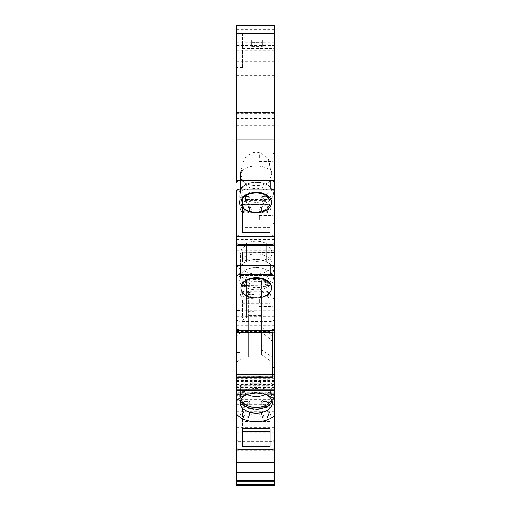 <?xml version="1.0" encoding="UTF-8"?>
<svg xmlns="http://www.w3.org/2000/svg" width="511" height="511" viewBox="0 0 511 511"><rect width="100%" height="100%" fill="white"/><g stroke="black" fill="none" stroke-linecap="round" stroke-linejoin="round"><path stroke-width="0.38" stroke-dasharray="2.56 1.92" d="M242.47 261.919L274.663 262.034L242.47 261.919L242.47 252.3L274.663 252.568L274.663 262.034M274.663 261.926L274.663 252.3L242.47 252.3M242.47 262.034L242.47 252.568M274.663 33.215L242.47 33.215L242.47 67.58L242.47 33.215L274.663 33.215L274.663 61.033L274.663 33.215L236.338 33.215L236.338 50.844L236.338 45.466L274.663 45.466L274.663 50.844L274.663 25.55L274.663 412.013L274.663 411.055L236.338 411.055L236.338 412.013L236.338 401.173M274.663 415.52L274.663 485.45L274.663 462.455L274.663 485.45L236.338 485.45L236.338 411.055M274.663 480.851L274.663 484.683L274.663 480.851L236.338 480.851L236.338 484.683L236.338 480.851L274.663 480.851M236.338 447.406L236.338 438.604L236.338 441.555L274.663 441.555L274.663 438.604L274.663 447.406M274.663 390.73L274.663 384.898L274.663 390.73M274.663 275.372L240.17 275.372L274.663 275.372L274.663 332.105L274.663 317.248L240.17 317.248L240.17 352.481L240.17 275.372L240.17 317.248L274.663 317.248M236.338 327.685L236.338 318.877L236.338 321.834L274.663 321.834L274.663 318.877L274.663 327.685M274.663 236.51L236.338 236.51L274.663 236.51L274.663 233.553L274.663 242.361A3.833 2.466 0 0 1 270.83 244.82L240.17 244.82L240.17 236.018L240.17 244.82A3.833 2.466 0 0 1 236.338 242.361L236.338 191.612A3.833 2.466 0 0 1 240.17 189.147L270.83 189.147A3.833 2.466 0 0 1 274.663 191.612M274.663 93.002L274.663 120.155L274.663 93.002L236.338 93.002L236.338 120.155L236.338 93.002M236.338 45.466L236.338 25.55L274.663 25.55L274.663 45.466M274.663 39.986L274.663 113.698L274.663 112.573L236.338 112.573L236.338 39.986L274.663 39.986L274.663 112.573M274.663 302.742L274.663 308.107L274.663 302.742M274.663 157.816L274.663 163.181L274.663 157.816M274.663 219.385L274.663 224.751L274.663 219.385M273.13 219.385L273.13 223.218L273.13 219.385M259.333 219.385L259.333 215.553L259.333 219.385M273.13 302.742L273.13 306.574L273.13 302.742M259.333 302.742L259.333 298.909L259.333 302.742M273.13 157.816L273.13 161.648L273.13 157.816M259.333 157.816L259.333 153.983L259.333 157.816M274.663 175.152L236.338 175.152L236.338 182.804A3.833 2.466 180 0 1 240.17 180.338L270.83 180.338L270.83 189.147M274.663 182.804A3.833 2.466 0 0 0 270.83 180.338M236.338 233.553A3.833 2.466 0 0 0 240.17 236.018L270.83 236.018L240.17 236.018A3.833 2.466 180 0 1 236.338 233.553L236.338 242.361L236.338 233.553M274.663 233.553A3.833 2.466 180 0 1 270.83 236.018L270.83 244.82L270.83 236.018A3.833 2.466 0 0 0 274.663 233.553M274.663 125.195L236.338 125.195L236.338 175.152M236.338 125.195L236.338 33.215M236.338 112.573L236.338 50.844L236.338 59.295L274.663 59.295L236.338 59.295L274.663 59.295L236.338 59.295L236.338 46.795L274.663 46.795M236.338 46.795L236.338 39.986M240.936 321.419L240.936 358.99L240.936 321.419L246.302 317.657L246.302 314.974L261.632 314.974L261.632 354.698L272.363 362.216L236.338 362.216L236.338 236.51M236.338 321.834L236.338 377.444L236.338 362.216L240.936 358.99M236.338 390.73L236.338 384.898L236.338 390.73M274.663 406.06L236.338 406.06L236.338 392.307L274.663 392.307M274.663 393.291L236.338 393.291L236.338 310.599L240.17 310.599L236.338 310.599M270.064 202.203A15.33 9.856 180 0 1 254.734 212.059A15.33 9.856 180 0 1 239.404 202.203A15.33 9.856 180 0 1 254.734 192.353A15.33 9.856 180 0 1 270.064 202.203L270.064 202.79A15.33 9.856 0 0 0 254.734 192.941A15.33 9.856 0 0 0 239.404 202.79A15.33 9.856 0 0 0 254.734 212.646A15.33 9.856 0 0 0 270.064 202.79M239.404 202.203L239.404 202.79M274.663 61.033L242.47 61.033M274.663 59.883L236.338 59.883M242.47 48.545L274.663 48.545M274.663 25.55L236.338 25.55L274.663 25.55M236.338 50.844L274.663 50.844M236.338 60.043L274.663 60.043M236.338 75.373L274.663 75.373M236.338 87.004L274.663 87.004M236.338 42.675L274.663 42.675M236.338 50.091L274.663 50.091M236.338 42.752L274.663 42.752M236.338 40.062L274.663 40.062L236.338 40.062M236.338 41.991L274.663 41.991M251.668 41.896L251.668 40.114L262.399 40.114L262.399 41.896L251.668 41.896L251.668 40.114M251.668 46.38L251.668 42.26L262.399 42.26L262.399 46.38L251.668 46.38L251.668 42.26M240.936 202.203A15.33 9.856 180 0 0 256.267 212.059A15.33 9.856 180 0 0 271.596 202.203M274.663 318.877A3.833 2.466 0 0 1 270.83 321.342L240.17 321.342L240.17 330.144M236.338 318.877A3.833 2.466 180 0 0 240.17 321.342M240.936 287.527A15.33 9.856 180 0 0 256.267 297.383A15.33 9.856 180 0 0 271.596 287.527M274.663 325.283L236.338 325.283M253.967 294.355L253.967 281.037L246.302 281.037L246.302 294.355L253.967 294.355L253.967 297.485L253.967 282.213L246.302 282.213L246.302 281.037M253.967 311.582L253.967 298.264L246.302 298.264L246.302 311.582L253.967 311.582L253.967 312.758L253.967 298.264M236.338 352.481L240.17 352.481L240.17 275.372L240.17 352.481L236.338 352.481M272.363 367.16L274.663 367.16M274.663 384.898L236.338 384.898M236.338 438.604A3.833 2.466 180 0 0 240.17 441.063L240.17 449.872M274.663 438.604A3.833 2.466 0 0 1 270.83 441.063L240.17 441.063M236.338 387.855A3.833 2.466 0 0 1 240.17 385.39L270.83 385.39A3.833 2.466 180 0 1 274.663 387.855M246.034 394.818A16.096 10.348 180 0 1 247.509 394.122A16.096 10.348 180 0 1 256.267 392.454A16.096 10.348 0 0 1 265.024 394.122A16.096 10.348 0 0 1 266.499 394.818M240.489 400.745A16.096 10.348 0 0 1 240.17 398.695A16.096 10.348 0 0 1 256.267 388.347A16.096 10.348 0 0 1 272.363 398.695A16.096 10.348 0 0 1 272.044 400.745M273.513 398.446A17.246 11.089 180 0 0 265.65 389.146A17.246 11.089 180 0 0 246.883 389.146A17.246 11.089 180 0 0 239.02 398.446A17.246 11.089 180 0 0 256.267 409.535A17.246 11.089 180 0 0 273.513 398.446M271.565 399.583A15.713 10.099 180 0 0 271.98 397.271A15.713 10.099 180 0 0 264.813 388.794A15.713 10.099 180 0 0 247.72 388.794A15.713 10.099 180 0 0 240.553 397.271A15.713 10.099 180 0 0 240.968 399.583M271.98 397.271L271.98 386.265A15.713 10.099 0 0 1 265.407 394.479M247.126 394.479A15.713 10.099 0 0 1 240.553 386.265L240.553 397.271M240.553 386.265A15.713 10.099 0 0 1 256.267 376.166A15.713 10.099 0 0 1 271.98 386.265M250.428 383.818L262.105 383.818C258.215 380.356 254.318 380.356 250.428 383.818L262.105 383.818M270.064 446.422L270.064 431.354M242.47 431.354L242.47 446.422M270.064 407.689L270.064 428.684L270.064 407.689L242.47 407.689L242.47 428.684L242.47 407.689M270.064 421.518L242.47 421.518M236.338 485.45L274.663 485.45L236.338 485.45M274.663 470.12L236.338 470.12L274.663 470.12M274.663 462.455L236.338 462.455L274.663 462.455M274.663 450.363L236.338 450.363M236.338 412.013L274.663 412.013M236.338 406.143L274.663 406.143M236.338 393.336L274.663 393.336M236.338 399.206L274.663 399.206M236.338 400.19L274.663 400.19M236.338 404.584L274.663 404.584M236.338 399.659L274.663 399.659M236.338 398.178L274.663 398.178M236.338 387.421L274.663 387.421M236.338 374.614L274.663 374.614M236.338 380.484L274.663 380.484M274.663 318.238L236.338 318.238M274.663 325.06L236.338 325.06M274.663 310.841L236.338 310.841M273.513 270.689A17.246 11.089 180 0 1 256.267 281.778A17.246 11.089 180 0 1 239.02 270.689A17.246 11.089 180 0 1 246.883 261.389A17.246 11.089 180 0 1 265.65 261.389A17.246 11.089 180 0 1 273.513 270.689M240.553 269.514A15.713 10.099 0 0 0 256.267 279.613A15.713 10.099 0 0 0 271.98 269.514A15.713 10.099 0 0 0 264.813 261.038A15.713 10.099 0 0 0 247.72 261.038A15.713 10.099 0 0 0 240.553 269.514L240.553 253.073A15.713 10.099 0 0 0 246.302 260.885L246.302 259.122A15.713 10.099 0 0 0 266.231 259.122L266.231 260.885A15.713 10.099 0 0 0 271.98 253.073A15.713 10.099 0 0 0 266.231 245.267L266.231 243.504A15.713 10.099 0 0 0 246.302 243.504L246.302 245.267A15.713 10.099 0 0 0 240.553 253.073M271.98 269.514L271.98 253.073M266.231 243.504L266.231 259.122M246.302 259.122L246.302 243.504M246.302 260.885L246.302 245.267M266.231 260.885L266.231 245.267M253.967 281.037L253.967 282.213M246.302 298.264L246.302 294.355M246.302 282.213L246.302 279.996L246.302 283.183L240.936 287.648M246.302 317.657L246.302 283.183M246.302 314.974L246.302 312.758L253.967 312.758M246.302 311.582L246.302 312.758M261.632 314.974L261.632 279.996L246.302 279.996M272.363 332.105L272.363 377.444M240.936 332.278L236.338 336.097L272.363 336.097L261.632 327.174L261.632 279.996M261.632 354.698L261.632 315.389L248.602 315.389L248.602 357.259L272.363 357.259L261.632 349.748M248.602 357.259L248.602 291.321L261.632 291.321L261.632 315.389M261.632 291.321L261.632 327.174M248.602 341.054L272.363 341.054L261.632 332.124M248.602 291.321L248.602 315.389M262.399 46.38L262.399 42.26M262.399 41.896L262.399 40.114M270.064 206.01L242.47 206.01L242.47 232.569L242.47 197.208L242.47 214.831L270.064 214.831L270.064 232.569L242.47 232.569L242.47 227.472L270.064 227.472L270.064 206.01L270.064 227.472M242.47 206.01L242.47 227.472M270.064 300.155L242.47 300.155L242.47 317.893L270.064 317.893L270.064 285.47L270.064 317.893M242.47 300.155L242.47 317.893M242.47 303.208L270.064 303.208M245.536 285.47L245.536 285.86L266.998 285.86L266.998 285.47L266.998 285.796L242.47 285.47M270.064 285.47L266.998 285.47M242.47 214.831L242.47 232.569L270.064 232.569L270.064 197.208L270.064 214.831L242.47 214.831M266.998 197.208L266.998 200.536L245.536 200.536L245.536 197.208L245.536 199.501L266.998 199.501L266.998 197.208L270.064 197.208M242.47 197.208L245.536 197.208M270.064 204.336L242.47 204.336M242.47 204.445L270.064 204.445M245.536 199.501L245.536 200.536M266.998 200.536L266.998 199.501M268.914 403.888A3.833 2.466 180 0 0 267.164 401.825A3.833 2.466 180 0 0 262.999 401.825A3.833 2.466 180 0 0 261.249 403.888A3.833 2.466 180 0 0 265.081 406.354A3.833 2.466 180 0 0 268.914 403.888L268.914 402.272A3.833 2.466 0 0 1 265.081 404.738A3.833 2.466 0 0 1 261.249 402.272A3.833 2.466 0 0 1 265.081 399.813A3.833 2.466 0 0 1 268.914 402.272M267.381 402.713A2.3 1.476 180 0 0 266.333 401.474A2.3 1.476 180 0 0 263.829 401.474A2.3 1.476 180 0 0 262.782 402.713A2.3 1.476 180 0 0 265.081 404.195A2.3 1.476 180 0 0 267.381 402.713M261.249 402.272L261.249 403.888M249.751 403.888A3.833 2.466 180 0 0 248.001 401.825A3.833 2.466 180 0 0 243.836 401.825A3.833 2.466 180 0 0 242.086 403.888A3.833 2.466 180 0 0 245.919 406.354A3.833 2.466 180 0 0 249.751 403.888L249.751 402.272A3.833 2.466 0 0 1 245.919 404.738A3.833 2.466 0 0 1 242.086 402.272A3.833 2.466 0 0 1 245.919 399.813A3.833 2.466 0 0 1 249.751 402.272M248.218 402.713A2.3 1.476 180 0 0 247.171 401.474A2.3 1.476 180 0 0 244.667 401.474A2.3 1.476 180 0 0 243.619 402.713A2.3 1.476 180 0 0 245.919 404.195A2.3 1.476 180 0 0 248.218 402.713M242.086 402.272L242.086 403.888M273.513 278.719A17.246 11.089 180 0 0 265.65 269.418A17.246 11.089 180 0 0 246.883 269.418A17.246 11.089 180 0 0 239.02 278.719A17.246 11.089 180 0 0 256.267 289.807A17.246 11.089 180 0 0 273.513 278.719M271.98 277.55A15.713 10.099 180 0 0 264.813 269.073A15.713 10.099 180 0 0 247.72 269.073A15.713 10.099 180 0 0 240.553 277.55A15.713 10.099 180 0 0 256.267 287.648A15.713 10.099 180 0 0 271.98 277.55L271.98 264.046A15.713 10.099 0 0 1 256.267 274.145A15.713 10.099 0 0 1 240.553 264.046L240.553 277.55M240.553 264.046A15.713 10.099 0 0 1 256.267 253.948A15.713 10.099 0 0 1 271.98 264.046M268.914 284.167A3.833 2.466 180 0 0 267.164 282.098A3.833 2.466 180 0 0 262.999 282.098A3.833 2.466 180 0 0 261.249 284.167A3.833 2.466 180 0 0 265.081 286.626A3.833 2.466 180 0 0 268.914 284.167L268.914 280.054A3.833 2.466 0 0 1 265.081 282.519A3.833 2.466 0 0 1 261.249 280.054A3.833 2.466 0 0 1 265.081 277.594A3.833 2.466 0 0 1 268.914 280.054M267.381 282.992A2.3 1.476 180 0 0 266.333 281.753A2.3 1.476 180 0 0 263.829 281.753A2.3 1.476 180 0 0 262.782 282.992A2.3 1.476 180 0 0 265.081 284.467A2.3 1.476 180 0 0 267.381 282.992M261.249 280.054L261.249 284.167M249.751 284.167A3.833 2.466 180 0 0 248.001 282.098A3.833 2.466 180 0 0 243.836 282.098A3.833 2.466 180 0 0 242.086 284.167A3.833 2.466 180 0 0 245.919 286.626A3.833 2.466 180 0 0 249.751 284.167L249.751 280.054A3.833 2.466 0 0 1 245.919 282.519A3.833 2.466 0 0 1 242.086 280.054A3.833 2.466 0 0 1 245.919 277.594A3.833 2.466 0 0 1 249.751 280.054M248.218 282.992A2.3 1.476 180 0 0 247.171 281.753A2.3 1.476 180 0 0 244.667 281.753A2.3 1.476 180 0 0 243.619 282.992A2.3 1.476 180 0 0 245.919 284.467A2.3 1.476 180 0 0 248.218 282.992M242.086 280.054L242.086 284.167M268.914 293.557A3.833 2.466 180 0 0 267.164 291.494A3.833 2.466 180 0 0 262.999 291.494A3.833 2.466 180 0 0 261.249 293.557L261.249 294.732A3.833 2.466 0 0 1 265.081 292.273A3.833 2.466 0 0 1 268.914 294.732L268.914 293.557A3.833 2.466 180 0 1 265.081 296.022A3.833 2.466 180 0 1 261.249 293.557M270.447 294.732A5.366 3.449 180 0 0 268 291.838A5.366 3.449 180 0 0 262.162 291.838A5.366 3.449 180 0 0 259.716 294.732A5.366 3.449 180 0 0 265.081 298.181A5.366 3.449 180 0 0 270.447 294.732M268.914 294.732A3.833 2.466 0 0 1 265.081 297.198A3.833 2.466 0 0 1 261.249 294.732M249.751 293.557A3.833 2.466 180 0 0 248.001 291.494A3.833 2.466 180 0 0 243.836 291.494A3.833 2.466 180 0 0 242.086 293.557A3.833 2.466 180 0 0 245.919 296.022A3.833 2.466 180 0 0 249.751 293.557L249.751 294.732A3.833 2.466 0 0 1 245.919 297.198A3.833 2.466 0 0 1 242.086 294.732L242.086 293.557M242.086 294.732A3.833 2.466 0 0 1 245.919 292.273A3.833 2.466 0 0 1 249.751 294.732M251.284 294.732A5.366 3.449 180 0 0 248.838 291.838A5.366 3.449 180 0 0 243 291.838A5.366 3.449 180 0 0 240.553 294.732A5.366 3.449 180 0 0 245.919 298.181A5.366 3.449 180 0 0 251.284 294.732M268.914 413.284A3.833 2.466 180 0 0 267.164 411.214A3.833 2.466 180 0 0 262.999 411.214A3.833 2.466 180 0 0 261.249 413.284A3.833 2.466 180 0 0 265.081 415.75A3.833 2.466 180 0 0 268.914 413.284L268.914 414.459A3.833 2.466 0 0 1 265.081 416.925A3.833 2.466 0 0 1 261.249 414.459A3.833 2.466 0 0 1 265.081 411.994A3.833 2.466 0 0 1 268.914 414.459M270.447 414.459A5.366 3.449 180 0 0 268 411.566A5.366 3.449 180 0 0 262.162 411.566A5.366 3.449 180 0 0 259.716 414.459A5.366 3.449 180 0 0 265.081 417.909A5.366 3.449 180 0 0 270.447 414.459M261.249 414.459L261.249 413.284M249.751 413.284A3.833 2.466 180 0 0 248.001 411.214A3.833 2.466 180 0 0 243.836 411.214A3.833 2.466 180 0 0 242.086 413.284A3.833 2.466 180 0 0 245.919 415.75A3.833 2.466 180 0 0 249.751 413.284L249.751 414.459A3.833 2.466 0 0 1 245.919 416.925A3.833 2.466 0 0 1 242.086 414.459L242.086 413.284M242.086 414.459A3.833 2.466 0 0 1 245.919 411.994A3.833 2.466 0 0 1 249.751 414.459M251.284 414.459A5.366 3.449 180 0 0 248.838 411.566A5.366 3.449 180 0 0 243 411.566A5.366 3.449 180 0 0 240.553 414.459A5.366 3.449 180 0 0 245.919 417.909A5.366 3.449 180 0 0 251.284 414.459M239.02 193.394A17.246 11.089 180 0 1 246.883 184.094A17.246 11.089 180 0 1 265.65 184.094A17.246 11.089 180 0 1 273.513 193.394A17.246 11.089 180 0 1 256.267 204.483A17.246 11.089 180 0 1 239.02 193.394A17.246 11.089 180 0 0 256.267 204.483A17.246 11.089 180 0 0 273.513 193.394A17.246 11.089 180 0 0 265.65 184.094A17.246 11.089 180 0 0 246.883 184.094A17.246 11.089 180 0 0 239.02 193.394M271.98 192.225A15.713 10.099 0 0 0 264.813 183.749A15.713 10.099 0 0 0 247.72 183.749A15.713 10.099 0 0 0 240.553 192.225A15.713 10.099 0 0 0 256.267 202.324A15.713 10.099 0 0 0 271.98 192.225A15.713 10.099 0 0 1 256.267 202.324A15.713 10.099 0 0 1 240.553 192.225L240.553 175.765C239.697 188.795 272.836 188.795 271.98 175.765L271.98 172.846A15.713 10.099 0 0 1 271.941 173.58L271.616 174.724C266.499 190.022 261.383 187.454 256.267 189.064C251.15 187.454 246.034 190.022 240.917 174.724L240.592 173.58A15.713 10.099 0 0 1 240.553 172.846L240.553 192.225A15.713 10.099 0 0 1 247.72 183.749A15.713 10.099 0 0 1 264.813 183.749A15.713 10.099 0 0 1 271.98 192.225M240.553 175.765C239.697 162.741 272.836 162.741 271.98 175.765M261.249 208.233A3.833 2.466 180 0 1 262.999 206.169A3.833 2.466 180 0 1 267.164 206.169A3.833 2.466 180 0 1 268.914 208.233A3.833 2.466 180 0 1 265.081 210.698A3.833 2.466 180 0 1 261.249 208.233L261.249 209.408A3.833 2.466 0 0 0 265.081 211.873A3.833 2.466 0 0 0 268.914 209.408L268.914 208.233A3.833 2.466 180 0 0 267.164 206.169A3.833 2.466 180 0 0 262.999 206.169A3.833 2.466 180 0 0 261.249 208.233A3.833 2.466 180 0 0 265.081 210.698A3.833 2.466 180 0 0 268.914 208.233L268.914 209.408A3.833 2.466 0 0 0 265.081 206.949A3.833 2.466 0 0 0 261.249 209.408A3.833 2.466 0 0 1 265.081 206.949A3.833 2.466 0 0 1 268.914 209.408A3.833 2.466 0 0 1 265.081 211.873A3.833 2.466 0 0 1 261.249 209.408L261.249 208.233M259.716 209.408A5.366 3.449 180 0 1 262.162 206.514A5.366 3.449 180 0 1 268 206.514A5.366 3.449 180 0 1 270.447 209.408A5.366 3.449 180 0 1 265.081 212.857A5.366 3.449 180 0 1 259.716 209.408A5.366 3.449 180 0 0 265.081 212.857A5.366 3.449 180 0 0 270.447 209.408A5.366 3.449 180 0 0 268 206.514A5.366 3.449 180 0 0 262.162 206.514A5.366 3.449 180 0 0 259.716 209.408M268.914 191.797L268.914 198.843A3.833 2.466 0 0 0 267.164 196.773A3.833 2.466 0 0 0 262.999 196.773A3.833 2.466 0 0 0 261.249 198.843L261.249 191.797A3.833 2.466 0 0 0 265.081 194.257A3.833 2.466 0 0 0 268.914 191.797A3.833 2.466 0 0 0 265.081 189.332A3.833 2.466 0 0 0 261.249 191.797M262.782 197.668A2.3 1.476 180 0 1 263.829 196.428A2.3 1.476 180 0 1 266.333 196.428A2.3 1.476 180 0 1 267.381 197.668A2.3 1.476 180 0 1 265.081 199.143A2.3 1.476 180 0 1 262.782 197.668M261.249 198.843A3.833 2.466 0 0 0 265.081 201.302A3.833 2.466 0 0 0 268.914 198.843M249.751 191.797L249.751 198.843A3.833 2.466 0 0 0 248.001 196.773A3.833 2.466 0 0 0 243.836 196.773A3.833 2.466 0 0 0 242.086 198.843L242.086 191.797A3.833 2.466 0 0 0 245.919 194.257A3.833 2.466 0 0 0 249.751 191.797A3.833 2.466 0 0 0 245.919 189.332A3.833 2.466 0 0 0 242.086 191.797M243.619 197.668A2.3 1.476 180 0 1 244.667 196.428A2.3 1.476 180 0 1 247.171 196.428A2.3 1.476 180 0 1 248.218 197.668A2.3 1.476 180 0 1 245.919 199.143A2.3 1.476 180 0 1 243.619 197.668M242.086 198.843A3.833 2.466 0 0 0 245.919 201.302A3.833 2.466 0 0 0 249.751 198.843M242.086 208.233A3.833 2.466 180 0 1 243.836 206.169A3.833 2.466 180 0 1 248.001 206.169A3.833 2.466 180 0 1 249.751 208.233L249.751 209.408A3.833 2.466 0 0 0 245.919 206.949A3.833 2.466 0 0 0 242.086 209.408L242.086 208.233A3.833 2.466 180 0 0 245.919 210.698A3.833 2.466 180 0 0 249.751 208.233A3.833 2.466 180 0 1 245.919 210.698A3.833 2.466 180 0 1 242.086 208.233A3.833 2.466 180 0 1 243.836 206.169L243 206.514A5.366 3.449 180 0 1 248.838 206.514A5.366 3.449 180 0 1 251.284 209.408A5.366 3.449 180 0 1 245.919 212.857A5.366 3.449 180 0 1 240.553 209.408A5.366 3.449 180 0 1 243 206.514A5.366 3.449 180 0 0 240.553 209.408A5.366 3.449 180 0 0 245.919 212.857A5.366 3.449 180 0 0 251.284 209.408A5.366 3.449 180 0 0 248.838 206.514A5.366 3.449 180 0 0 243 206.514L243.836 206.169A3.833 2.466 180 0 1 248.001 206.169L248.838 206.514L248.001 206.169A3.833 2.466 180 0 1 249.751 208.233L249.751 209.408A3.833 2.466 0 0 1 245.919 211.873A3.833 2.466 0 0 1 242.086 209.408A3.833 2.466 0 0 0 245.919 211.873A3.833 2.466 0 0 0 249.751 209.408A3.833 2.466 0 0 0 245.919 206.949A3.833 2.466 0 0 0 242.086 209.408L242.086 208.233M271.616 174.724L268.332 159.1C260.291 150.087 252.242 150.087 244.201 159.1L240.917 174.724M240.553 172.846A15.713 10.099 0 0 1 240.592 172.111L244.201 159.1M268.332 159.1L271.941 172.111A15.713 10.099 0 0 1 271.98 172.846M271.941 172.111L270.587 169.767M271.079 171.939L271.941 173.58M240.592 172.111L241.946 169.767M240.592 173.58L241.454 171.939M249.323 197.712C247.056 194.34 244.782 194.34 242.514 197.712A3.833 2.466 180 0 1 243.836 196.773A3.833 2.466 180 0 1 248.001 196.773A3.833 2.466 180 0 1 249.323 197.712L247.663 196.62L244.175 196.62L242.514 197.712M268.486 197.712L266.825 196.62L263.337 196.62L261.677 197.712A3.833 2.466 180 0 1 262.999 196.773A3.833 2.466 180 0 1 267.164 196.773A3.833 2.466 180 0 1 268.486 197.712C266.218 194.34 263.944 194.34 261.677 197.712M240.17 180.338L240.17 189.147M242.47 67.58L236.338 67.58M242.47 62.885L236.338 62.885M236.338 61.205L274.663 61.205M236.338 74.21L274.663 74.21M236.338 109.865L274.663 109.865M236.338 49.241L274.663 49.241M236.338 29.383L274.663 29.383M236.338 112.49L274.663 112.49M236.338 118.36L274.663 118.36M270.83 330.144L270.83 321.342M274.663 390.04L236.338 390.04M240.17 390.73L240.17 385.39M270.83 390.73L270.83 385.39M270.83 441.063L270.83 449.872M274.663 481.573L236.338 481.573L274.663 481.573M274.663 478.884L236.338 478.884L274.663 478.884M274.663 472.662L236.338 472.675M274.663 476.06L236.338 476.06L274.663 476.06M274.663 484.556L236.338 484.556M274.663 480.238L236.338 480.238M236.338 432.134L274.663 432.134M236.338 428.09L274.663 428.09M236.338 427.662L274.663 427.662M236.338 420.246L274.663 420.246M236.338 417.008L274.663 417.008M236.338 411.77L274.663 411.77M236.338 380.727L274.663 380.727M236.338 384.585L274.663 384.585M236.338 376.147L274.663 376.147M236.338 378.261L274.663 378.261M236.338 381.953L274.663 381.953M274.663 383.85L236.338 383.85M274.663 381.564L236.338 381.564M274.663 378.855L236.338 378.855M274.663 374.282L236.338 374.282M274.663 322.115L236.338 322.115M274.663 316.718L236.338 316.718M274.663 250.243L236.338 250.243M274.663 239.442L236.338 239.442M272.363 374.454L236.338 374.454M272.363 376.23L236.338 376.23M236.338 331.396L272.363 331.396M272.363 330.949L236.338 330.949M259.333 223.218L273.13 223.218L274.663 224.751M259.333 215.553L273.13 215.553L274.663 214.02M259.333 306.574L273.13 306.574L274.663 308.107M259.333 298.909L273.13 298.909L274.663 297.376M259.333 161.648L273.13 161.648L274.663 163.181M259.333 153.983L273.13 153.983L274.663 152.45M236.338 113.698L274.663 113.698M236.338 120.155L274.663 120.155M265.024 394.122L268.358 395.514M247.509 394.122L244.175 395.514M240.17 398.695L240.17 402.802M272.363 398.695L272.363 402.802M247.72 388.794L246.883 389.146M264.813 388.794L265.65 389.146M236.338 472.42L274.663 472.42L236.338 472.42M236.338 476.252L274.663 476.252L236.338 476.252M236.338 484.683L274.663 484.683M236.338 405.951L274.663 405.951M236.338 386.144L274.663 386.144M236.338 374.205L274.663 374.205M236.338 384.387L274.663 384.387M247.72 261.038L246.883 261.389M264.813 261.038L265.65 261.389M246.302 298.367L253.967 298.367M272.363 330.847L236.338 330.847M263.829 401.474L262.999 401.825M266.333 401.474L267.164 401.825M244.667 401.474L243.836 401.825M247.171 401.474L248.001 401.825M247.72 269.073L246.883 269.418M264.813 269.073L265.65 269.418M263.829 281.753L262.999 282.098M266.333 281.753L267.164 282.098M244.667 281.753L243.836 282.098M247.171 281.753L248.001 282.098M262.999 291.494L262.162 291.838M267.164 291.494L268 291.838M243.836 291.494L243 291.838M248.001 291.494L248.838 291.838M262.999 411.214L262.162 411.566M267.164 411.214L268 411.566M243.836 411.214L243 411.566M248.001 411.214L248.838 411.566M247.72 183.749L246.883 184.094L247.72 183.749M264.813 183.749L265.65 184.094L264.813 183.749M262.999 206.169L262.162 206.514L262.999 206.169M267.164 206.169L268 206.514L267.164 206.169M263.829 196.428L263.337 196.633M266.333 196.428L266.825 196.633M244.667 196.428L244.175 196.633M247.171 196.428L247.663 196.633"/><path stroke-width="0.77" d="M236.338 310.599L236.338 447.406A3.833 2.466 0 0 0 240.17 449.872L270.83 449.872A3.833 2.466 0 0 0 274.663 447.406L274.663 411.055M236.338 441.555L236.338 485.45L274.663 485.45L274.663 441.555M274.663 399.481A22.229 14.289 180 0 0 268.358 395.514A22.229 14.289 180 0 0 264.379 394.198L270.83 394.198A3.833 2.466 0 0 1 274.663 396.664L274.663 415.52A22.229 14.289 180 0 1 256.267 421.786A22.229 14.289 180 0 1 236.338 413.827M274.663 396.664L274.663 321.834M274.663 317.248L274.663 275.372M236.338 236.51L236.338 327.685A3.833 2.466 0 0 0 240.17 330.144L270.83 330.144A3.833 2.466 0 0 0 274.663 327.685L274.663 236.51M274.663 242.361L274.663 25.55L236.338 25.55L236.338 182.804A3.833 2.466 0 0 1 240.17 180.338L270.83 180.338L270.83 189.147L240.17 189.147A3.833 2.466 0 0 0 236.338 191.612L236.338 242.361A3.833 2.466 0 0 0 240.17 244.82L270.83 244.82A3.833 2.466 0 0 0 274.663 242.361M264.379 394.198L256.267 393.023L248.154 394.198A22.229 14.289 180 0 0 244.175 395.514A22.229 14.289 180 0 0 236.338 401.173L236.338 406.06M236.338 392.307L236.338 393.291M236.338 93.002L274.663 93.002M236.338 139.069L274.663 139.069M240.17 189.147L240.17 180.338L236.338 180.338M274.663 180.338L270.83 180.338A3.833 2.466 180 0 1 274.663 182.804M270.83 189.147A3.833 2.466 0 0 1 274.663 191.612M271.596 202.79L271.596 202.203A15.33 9.856 180 0 0 256.267 192.353A15.33 9.856 180 0 0 240.936 202.203L240.936 202.79A15.33 9.856 0 0 1 256.267 192.941A15.33 9.856 0 0 1 271.596 202.79A15.33 9.856 0 0 1 256.267 212.646A15.33 9.856 0 0 1 240.936 202.79M236.338 245.318L274.663 245.318M274.663 268.128A3.833 2.466 180 0 0 270.83 265.663L240.17 265.663L240.17 274.471L270.83 274.471A3.833 2.466 0 0 1 274.663 276.936M236.338 265.663L240.17 265.663A3.833 2.466 0 0 0 236.338 268.128M270.83 274.471L270.83 265.663L274.663 265.663M236.338 276.936A3.833 2.466 0 0 1 240.17 274.471M271.596 288.115L271.596 287.527A15.33 9.856 180 0 0 256.267 277.677A15.33 9.856 180 0 0 240.936 287.527L240.936 288.115A15.33 9.856 0 0 1 256.267 278.265A15.33 9.856 0 0 1 271.596 288.115A15.33 9.856 0 0 1 256.267 297.97A15.33 9.856 0 0 1 240.936 288.115M236.338 330.643L274.663 330.643M236.338 332.105L274.663 332.105M274.663 367.16L272.363 367.16M274.663 377.948L236.338 377.948M270.064 446.422L242.47 446.422L242.47 428.684L270.064 428.684L270.064 446.422M266.499 394.818A16.096 10.348 0 0 1 272.363 402.802A16.096 10.348 0 0 1 256.267 413.15A16.096 10.348 180 0 1 240.17 402.802A16.096 10.348 180 0 1 246.034 394.818M236.338 396.664A3.833 2.466 0 0 1 240.17 394.198L240.17 390.73M248.154 394.198L240.17 394.198M272.044 400.745A16.096 10.348 0 0 1 256.267 409.036A16.096 10.348 0 0 1 240.489 400.745M240.968 399.583A15.713 10.099 180 0 0 256.267 407.369A15.713 10.099 180 0 0 271.565 399.583M265.407 394.479A15.713 10.099 0 0 1 247.126 394.479M270.064 428.684L270.064 431.354L242.47 431.354L242.47 428.684M236.338 377.444L272.363 377.444L272.363 332.105M272.363 332.61L236.338 332.61M236.338 33.215L274.663 33.215M236.338 389.836L274.663 389.836M270.83 394.198L270.83 390.73M274.663 472.675L236.338 472.675M274.663 480.238L236.338 480.238M274.663 484.556L236.338 484.556M236.338 390.73L274.663 390.73"/></g></svg>
